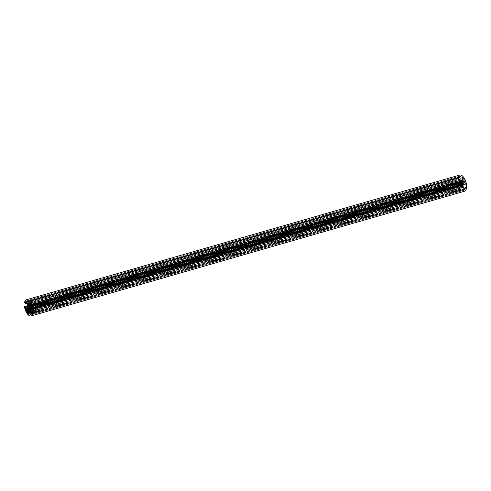 <?xml version="1.0" encoding="UTF-8"?>
<svg xmlns="http://www.w3.org/2000/svg" width="491" height="491" viewBox="0 0 491 491"><rect width="100%" height="100%" fill="white"/><g stroke="black" fill="none" stroke-linecap="round" stroke-linejoin="round"><path stroke-width="0.37" stroke-dasharray="2.46 1.84" d="M460.012 187.378L460.828 187.955L460.945 189.035A7.733 3.713 -106.1 0 0 463.16 190.594L463.24 189.673L464.32 190.042L463.67 187.433L460.478 185.125L459.785 185.929L460.012 187.378L29.466 311.263M463.75 184.377L463.866 186.868L464.517 188.569L465.339 189.207L465.486 187.537L466.051 187.838A7.733 3.713 -106.1 0 0 466.051 184.168L465.45 183.548L465.223 181.658L464.56 181.24L463.866 182.038L463.75 184.377L32.486 308.471M461.939 180.087L463.621 181.222L464.253 180.639L464.32 179.51L463.277 178.399L463.16 177.319A7.733 3.713 -106.1 0 0 460.945 175.753L460.859 176.674L459.895 176.06L459.852 177.527L460.595 179.135L461.939 180.087L31.117 304.052M462.049 180.35L28.859 305.003M462.166 180.246L31.123 304.279M460.681 182.769L460.84 184.708L461.675 185.285L461.638 184.831A2.32 1.111 73.9 0 1 461.54 184.696L461.693 184.094A1.473 0.706 -106.1 0 0 462.412 184.604L462.565 185.42A2.32 1.111 73.9 0 1 462.467 185.42L463.381 186.451L463.228 184.696A2.32 1.111 73.9 0 1 463.191 184.831L462.761 184.272A1.473 0.706 -106.1 0 0 462.761 183.075L463.191 183.125A2.32 1.111 73.9 0 1 463.228 183.315L463.492 182.179L462.461 181.075L462.467 181.517A2.32 1.111 73.9 0 1 462.565 181.652L462.412 182.253A1.473 0.706 -106.1 0 0 461.693 181.744L461.528 180.927A2.32 1.111 73.9 0 1 461.638 180.927L461.644 180.498L460.613 180.142L460.877 181.652A2.32 1.111 73.9 0 1 460.914 181.523L461.344 182.081A1.473 0.706 -106.1 0 0 461.344 183.272L460.914 183.223A2.32 1.111 73.9 0 1 460.877 183.033L460.681 182.769L27.484 307.421M459.717 175.072A8.433 4.051 -106.1 0 0 457.747 177.767L458.619 178.81L458.76 177.141L459.588 177.779L460.239 179.479L460.239 182.081L27.042 306.734M460.239 182.081L460.239 184.309L459.539 185.107L458.649 184.156L458.582 182.64L457.778 182.087L457.747 182.499A8.433 4.051 -106.1 0 0 464.382 191.275M460.349 181.971L27.158 306.623M460.239 181.707L27.042 306.353M461.939 186.101L28.889 310.717M462.049 185.997L28.859 310.65M462.166 186.267L28.969 310.913M461.325 183.358L30.301 307.384L461.325 183.358M460.613 180.142L27.797 304.684M460.84 179.927L27.643 304.58M461.528 180.927L28.509 305.531L461.528 180.927M463.866 184.266L32.412 308.416M463.866 184.647L32.793 308.686L465.99 184.039M460.828 187.955L30.282 311.84M460.896 188.114L30.417 311.981M460.896 188.888L30.718 312.669M460.945 189.035L30.78 312.81M463.16 190.594L29.994 315.24L463.173 190.594M463.209 190.52L30.012 315.173M463.209 189.747L30.012 314.4M463.277 189.686L31.123 314.031L463.24 189.673M464.093 190.256L31.099 314.854M464.32 190.042L31.123 314.694M464.32 189.133L31.123 313.786M464.517 188.569L32.259 312.951M464.676 188.79L32.259 313.221M465.223 189.182L32.234 313.774M465.45 188.961L32.259 313.614M465.45 187.611L32.259 312.258M465.523 187.544L32.934 312.018M465.99 187.875L32.854 312.509M466.051 187.838L32.86 312.491M466.051 184.168L32.86 308.821M465.523 183.708L32.326 308.36M465.45 183.548L32.259 308.195M460.012 176.091L26.815 300.744M460.828 176.668L28.889 300.958M459.785 176.306L26.968 300.848M459.785 177.214L29.122 301.136M459.852 177.527L29.411 301.388M460.435 178.914L30.012 302.769M460.595 179.135L30.061 303.021M463.504 181.191L30.546 305.776M463.67 181.197L30.473 305.85M460.613 182.836L27.533 307.452M460.613 184.168L29.644 308.182M460.84 184.708L28.282 309.177M461.644 185.273L28.509 309.907M461.712 185.211L28.521 309.864M461.712 185.064L28.521 309.717M461.638 184.831L28.441 309.483M461.54 184.696L28.343 309.348M461.485 184.395L28.294 309.048M461.632 184.082L29.65 308.385L461.65 184.064M461.693 184.094L29.65 308.416M462.412 184.604L29.644 309.134M462.473 184.671L29.687 309.207M462.614 185.193L30.301 309.594M462.565 185.42L30.301 309.809L462.577 185.42M29.251 310.073L462.448 185.42L29.276 310.073M462.393 185.543L30.301 309.876M462.393 185.69L30.301 310.024M462.461 185.85L30.301 310.208M463.265 186.42L30.27 311.012M463.492 186.206L30.301 310.858M463.492 184.868L30.301 309.52M463.424 184.708L30.227 309.361M463.332 184.647L30.141 309.299M463.228 184.696L30.16 309.312M463.191 184.831L30.264 309.404M463.025 184.8L29.834 309.453M462.774 184.383L29.583 309.035M462.761 184.272L29.564 308.919M462.761 183.075L29.564 307.728M462.774 182.99L30.301 307.44L462.774 182.99M463.025 182.928L30.301 307.446M463.191 183.125L30.301 307.691M463.228 183.315L30.301 307.894M463.332 183.517L30.301 308.121M463.424 183.579L30.289 308.213M460.239 184.309L27.042 308.962L458.876 184.696M460.239 179.479L27.042 304.132M460.171 179.166L26.98 303.819M459.588 177.779L26.391 302.431M459.423 177.558L26.232 302.21M458.876 177.171L25.685 301.818M458.649 177.386L25.833 301.928M458.649 178.742L26.655 303.045M458.582 178.804L26.667 303.088L458.619 178.81M457.808 178.258L24.618 302.91M457.741 178.098L24.55 302.751M460.896 176.6L28.84 300.928M460.896 175.827L27.858 300.431M460.945 175.753L27.754 300.406L460.926 175.753M463.16 177.319L29.963 301.965M463.209 177.46L30.012 302.112M463.209 178.233L30.012 302.886M463.277 178.399L30.08 303.045M464.093 178.976L30.896 303.622M464.32 179.51L31.123 304.162M464.32 180.418L31.123 305.071M464.253 180.639L31.062 305.292M459.785 186.838L28.932 310.815M459.785 185.929L27.944 310.189M459.852 185.708L27.742 310.048M460.435 185.15L27.336 309.778M460.595 185.156L27.404 309.809M463.504 187.212L30.313 311.865M463.67 187.433L30.473 312.086M464.253 188.82L31.062 313.473M460.767 182.83L27.576 307.483M460.877 183.033L27.68 307.685M460.914 183.223L27.723 307.875M461.074 183.419L27.883 308.072M461.344 183.272L30.301 307.305M461.344 182.081L28.877 306.519M461.325 181.965L28.742 306.439M461.074 181.547L28.368 306.059M460.914 181.523L28.349 305.991M460.877 181.652L27.68 306.304M460.767 181.701L27.674 306.329M460.681 181.639L27.705 306.231M460.613 181.48L28.312 305.875M461.644 180.498L28.447 305.15M461.712 180.657L28.521 305.31M461.712 180.805L28.521 305.457M461.638 180.927L28.484 305.568M461.485 181.154L28.294 305.807M461.632 181.676L28.441 306.329M461.693 181.744L28.496 306.396M462.412 182.253L29.215 306.906M462.473 182.265L30.27 306.63M462.614 181.952L30.16 306.39M462.565 181.652L29.877 306.157M462.467 181.517L29.712 306.04M462.393 181.283L29.46 305.862M462.393 181.136L29.313 305.758M462.461 181.075L29.264 305.727M463.265 181.645L30.074 306.292M463.492 182.179L30.301 306.832M463.492 183.517L30.301 308.164M463.866 182.038L32.025 306.304L465.223 181.658M463.934 181.823L31.823 306.163M464.517 181.265L31.418 305.887M464.676 181.265L31.485 305.918M465.45 182.192L32.259 306.844M463.934 187.181L33.001 311.184M463.866 186.868L33.007 310.852M457.741 177.797L24.55 302.45M457.747 177.767L24.556 302.419M457.747 182.499L24.556 307.151M457.741 182.462L24.55 307.114M457.741 182.161L24.55 306.814M457.808 182.1L27.042 306.053L457.778 182.087M458.582 182.64L27.042 306.82M458.649 182.805L27.042 306.998M458.649 184.156L27.042 308.354M459.423 185.082L26.465 309.668M459.588 185.082L26.391 309.735M460.171 184.524L26.98 309.177M464.21 190.287L31.013 314.94M465.339 189.207L32.148 313.859M465.486 187.537L32.934 312M466.02 187.881L32.829 312.534M459.895 176.06L26.698 300.713M463.621 181.222L30.43 305.875M460.644 182.762L27.453 307.415M461.675 185.285L28.484 309.938M463.381 186.451L30.19 311.104M463.277 184.628L30.08 309.281M463.142 184.88L30.282 309.434M458.76 177.141L25.569 301.793M460.859 176.674L28.908 300.971M460.478 185.125L27.287 309.778M460.957 181.467L28.337 305.954M460.828 181.719L27.631 306.372M461.657 180.927L28.466 305.58M462.454 182.284L30.276 306.642M462.424 181.062L29.233 305.715M463.455 183.585L30.264 308.238M464.56 181.24L31.369 305.893M459.539 185.107L26.348 309.76"/><path stroke-width="0.74" d="M24.556 302.419L25.422 303.463L25.569 301.793L26.391 302.431L27.042 304.132L27.158 306.623L27.042 308.962L26.348 309.76L25.458 308.808L25.391 307.292L24.618 306.746L24.556 307.151A8.433 4.051 -106.1 0 0 31.191 315.928A8.433 4.051 -106.1 0 0 32.75 306.709A8.433 4.051 -106.1 0 0 26.526 299.725A8.433 4.051 -106.1 0 0 24.556 302.419M30.301 306.832L30.037 307.967A2.32 1.111 -106.1 0 0 29.994 307.777L29.564 307.728A1.473 0.706 73.9 0 1 29.564 308.919L29.994 309.477A2.32 1.111 -106.1 0 0 30.037 309.348L30.19 311.104L29.276 310.073A2.32 1.111 -106.1 0 0 29.368 310.073L29.215 309.256A1.473 0.706 73.9 0 1 28.496 308.747L28.343 309.348A2.32 1.111 -106.1 0 0 28.441 309.483L28.447 309.925L27.416 308.821L27.68 307.685A2.32 1.111 -106.1 0 0 27.723 307.875L28.153 307.925A1.473 0.706 73.9 0 1 28.153 306.728L27.723 306.169A2.32 1.111 -106.1 0 0 27.68 306.304L27.416 304.794L28.447 305.15L28.441 305.58A2.32 1.111 -106.1 0 0 28.343 305.58L28.496 306.396A1.473 0.706 73.9 0 1 29.215 306.906L29.368 306.304A2.32 1.111 -106.1 0 0 29.276 306.169L29.264 305.727L30.301 306.832M32.032 306.304L32.259 308.195L32.86 308.821A7.733 3.713 73.9 0 1 32.86 312.491L32.289 312.19L32.032 313.829L30.737 311.834L30.669 306.691L31.369 305.893L32.032 306.304L30.669 306.691M31.123 305.071L30.313 305.844L27.404 303.788L26.588 300.958L27.668 301.327L27.754 300.406A7.733 3.713 73.9 0 1 29.963 301.965L30.08 303.045L31.123 304.162L31.123 305.071M30.473 312.086L31.123 314.694L30.049 314.326L29.963 315.247A7.733 3.713 73.9 0 1 27.754 313.681L27.631 312.601L26.588 311.49L26.655 310.361L27.244 309.803L30.473 312.086M31.117 304.052L28.742 304.733M31.123 304.279L28.969 304.899M27.797 304.684L27.416 304.794M32.486 308.471L30.559 309.029M32.412 308.416L30.669 308.919M32.793 308.686L30.669 309.293M31.191 315.928L464.382 191.275A8.433 4.051 -106.1 0 0 465.941 182.057A8.433 4.051 -106.1 0 0 459.717 175.072L26.526 299.725M30.282 311.84L27.631 312.601M29.466 311.263L26.815 312.024M30.417 311.981L27.705 312.767M30.718 312.669L27.705 313.54M30.78 312.81L27.754 313.681M30.049 314.326L31.123 314.013L30.08 314.332M32.259 312.951L31.326 313.221M32.259 313.221L31.485 313.442M32.934 312.018L32.326 312.196M28.889 300.958L27.692 301.302M26.968 300.848L26.588 300.958M29.122 301.136L26.588 301.867M29.411 301.388L26.655 302.18M30.012 302.769L27.244 303.567M30.061 303.021L27.404 303.788M29.644 308.182L27.416 308.821M28.282 309.177L27.643 309.355M28.453 308.716L29.65 308.373L28.478 308.722M29.65 308.416L28.496 308.747M29.644 309.134L29.215 309.256M29.687 309.207L29.276 309.324M30.301 309.594L29.423 309.846M30.301 309.876L29.196 310.195M30.301 310.024L29.196 310.343M30.301 310.208L29.264 310.502M30.301 307.44L29.583 307.642L30.301 307.44M30.301 307.446L29.834 307.581M30.301 307.691L29.994 307.777M25.833 301.928L25.458 302.039M26.655 303.045L25.458 303.389M25.422 303.463L26.68 303.107L25.446 303.438M28.84 300.928L27.705 301.253M28.932 310.815L26.588 311.49M27.944 310.189L26.588 310.582M27.742 310.048L26.655 310.361M30.301 307.384L28.134 308.01L30.301 307.384M30.301 307.305L28.153 307.925M28.877 306.519L28.153 306.728M28.742 306.439L28.134 306.617M28.368 306.059L27.883 306.2M28.349 305.991L27.834 306.139M28.312 305.875L27.416 306.132M30.27 306.63L29.276 306.918M30.16 306.39L29.423 306.605M29.877 306.157L29.368 306.304M29.712 306.04L29.276 306.169M31.823 306.163L30.737 306.476M33.001 311.184L30.737 311.834M33.007 310.852L30.669 311.521M24.581 306.74L27.042 306.034L24.618 306.746M27.042 306.82L25.391 307.292M27.042 306.998L25.458 307.452M27.042 308.354L25.458 308.808M27.042 308.956L25.685 309.342M32.934 312L32.289 312.19M30.282 309.434L29.951 309.533M28.908 300.971L27.668 301.327M28.337 305.954L27.766 306.12M30.276 306.642L29.264 306.936"/></g></svg>
